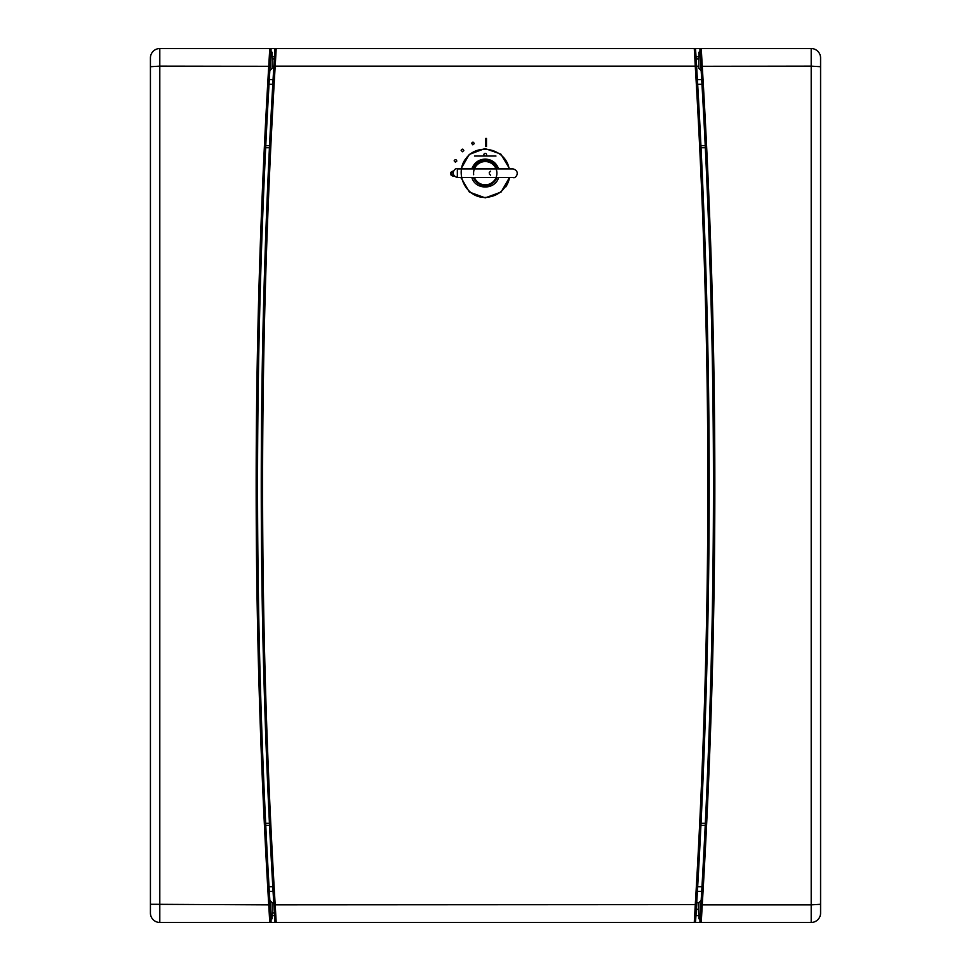 <?xml version="1.0" encoding="UTF-8"?>
<svg xmlns="http://www.w3.org/2000/svg" width="971" height="971" viewBox="0 0 971 971"><rect width="100%" height="100%" fill="white"/><g stroke="black" fill="none" stroke-linecap="round" stroke-linejoin="round"><path stroke-width="1.46" d="M270.775 916.017L271.018 919.804A6990.666 6990.666 0 0 0 271.091 921.03A1.335 1.335 0 0 1 269.756 922.45L159.802 922.45A9.382 9.382 0 0 1 150.42 913.068L150.42 904.28L268.749 904.863L269.756 922.45L811.198 922.45L811.198 904.863L820.58 904.28L820.58 57.932A9.382 9.382 0 0 0 811.198 48.55A9.382 9.382 0 0 1 820.58 57.932L820.58 88.762M150.42 66.72L150.42 57.932A9.382 9.382 0 0 1 159.802 48.55L159.802 66.137L150.42 66.72L150.42 904.28M820.58 904.28L820.58 913.068A9.382 9.382 0 0 1 811.198 922.45M265.678 823.262L265.775 825.411A6990.666 6990.666 0 0 0 269.028 886.705L271.091 921.03A1.335 1.335 0 0 1 269.756 922.45L159.802 922.45L159.802 66.137L270.084 66.295L269.829 70.677L272.123 68.383L269.829 70.677L269.028 84.295A6990.666 6990.666 0 0 0 265.775 145.589L265.678 147.738C254.839 372.913 254.839 598.087 265.678 823.262L269.428 823.262M697.676 886.705L701.972 886.705A6990.666 6990.666 0 0 0 705.225 825.411L705.322 823.262C716.161 598.087 716.161 372.913 705.322 147.738L705.225 145.589A6990.666 6990.666 0 0 0 701.972 84.295L701.171 70.677L698.877 68.383L701.171 70.677L700.916 66.295L811.198 66.137L811.198 48.55L159.802 48.55L811.198 48.55A9.382 9.382 0 0 1 820.58 57.932M701.038 823.262L705.322 823.262M265.678 147.738L269.428 147.738M701.038 147.738L705.322 147.738M701.972 886.705L701.171 900.323L698.877 902.617L701.171 900.323L700.88 905.154M269.829 900.323L272.123 902.617L269.829 900.323M270.084 904.705C253.31 625.239 253.31 345.761 270.084 66.295C253.297 345.761 253.297 625.239 270.084 904.705L268.749 904.863C251.962 625.288 251.962 345.712 268.749 66.137L269.756 48.55A1.335 1.335 0 0 1 271.091 49.97A6990.666 6990.666 0 0 0 271.018 51.196L272.123 52.3L271.018 51.196L270.775 55.007M270.084 66.295L271.091 49.97A1.335 1.335 0 0 0 269.756 48.55M700.225 54.983L699.982 51.196A6990.666 6990.666 0 0 0 699.909 49.97L700.916 66.295C717.69 345.761 717.69 625.239 700.916 904.705C717.703 625.239 717.703 345.761 700.916 66.295M701.244 922.45A1.335 1.335 0 0 1 699.909 921.03A1.335 1.335 0 0 0 701.244 922.45L702.251 904.863L700.916 904.705L699.909 921.03A6990.666 6990.666 0 0 0 699.982 919.804L700.212 916.163M820.58 66.72L811.198 66.137L811.198 904.863L702.251 904.863C719.038 625.288 719.038 345.712 702.251 66.137L701.244 48.55A1.335 1.335 0 0 0 699.909 49.97A1.335 1.335 0 0 1 701.244 48.55M699.982 51.196L698.877 52.3L699.982 51.196M699.982 919.804L698.877 918.7L699.982 919.804M271.018 919.804L272.123 918.7L271.018 919.804M272.123 52.3L272.123 68.383M698.877 52.3L698.877 68.383M698.877 918.7L698.877 902.617M272.123 918.7L272.123 902.617L273.725 902.617M482.636 185.667L487.83 185.667M485.221 160.737L482.636 160.737M473.532 177.487A12.465 12.465 0 0 0 496.934 177.487M496.934 168.918A12.465 12.465 0 0 0 473.532 168.918M276.201 48.55A1.335 1.335 0 0 0 274.866 49.812A1.335 1.335 0 0 1 276.201 48.55L275.194 66.162C258.383 345.725 258.383 625.275 275.194 904.838L276.201 922.45L694.265 922.45L695.6 921.188L694.265 922.45L695.272 904.838C712.071 625.275 712.071 345.725 695.272 66.162L694.265 48.55A1.335 1.335 0 0 1 695.6 49.812L696.608 66.162C713.418 345.725 713.418 625.275 696.608 904.838L695.6 921.188L694.265 922.45L276.201 922.45L274.866 921.188L273.858 904.838C257.048 625.275 257.048 345.725 273.858 66.162L274.866 49.812A1.335 1.335 0 0 1 276.201 48.55L694.265 48.55A1.335 1.335 43.2 0 1 695.6 49.812M273.713 68.638A6986.624 6986.624 0 0 1 273.846 66.429L274.684 52.701M273.968 64.28L273.858 66.137C257.048 345.725 257.048 625.275 273.858 904.838L696.62 904.62A6986.746 6986.746 0 0 0 696.656 904.11M273.579 900.214A6986.624 6986.624 0 0 0 273.676 901.877A6986.624 6986.624 0 0 0 273.688 902.12M274.065 908.273L274.672 918.153M695.782 918.287L696.608 904.838C713.406 625.275 713.406 345.725 696.608 66.162L696.353 61.998M696.292 61.003L696.231 59.874M696.668 67.133L696.498 64.28M695.794 52.92L696.438 63.418M274.429 56.719L272.123 56.719M274.295 58.988L272.123 58.988M696.037 56.719L698.877 56.719M698.877 58.988L696.171 58.988M272.123 902.617L272.123 913.043L274.356 913.043M272.123 915.604L274.514 915.604L272.123 915.617M452.838 176.249L454.501 176.419L451.236 175.423L450.532 173.348L451.491 171.661L453.736 170.872M450.823 172.437L451.284 175.472M454.21 160.603L455.375 162.23L456.843 161.04C456.054 159.171 455.168 159.123 454.173 160.895M471.615 143.186L472.768 144.813L474.249 143.647C473.472 141.766 472.586 141.705 471.578 143.477M461.176 150.165L462.342 151.792L463.822 150.614C463.033 148.745 462.147 148.684 461.152 150.456M509.496 177.487L501.085 192.052L485.269 197.853L469.381 192.088L460.946 177.487A24.663 24.663 0 0 0 461.043 177.984M460.97 168.918L469.272 154.425L484.99 148.551L500.781 154.061L509.423 168.42A24.663 24.663 0 0 1 509.52 168.918M695.952 915.604L698.343 915.604L695.952 915.617M696.341 909.317L698.343 909.317L698.877 915.617M452.571 175.205L453.651 175.399L451.697 174.707L451.272 173.518L453.226 171.964M485.67 146.5L485.67 138.452L486.483 138.452L486.483 146.5L485.67 146.5M509.52 177.487A24.663 24.663 0 0 1 505.721 186.93M495.963 156.04L474.491 156.04M698.343 909.317L698.343 902.617L696.741 902.617M276.201 922.45L274.866 921.188M509.107 168.918C506.037 149.425 478.946 142.227 466.626 157.642C453.639 172.498 465.51 197.89 485.233 197.465C497.977 196.53 505.94 189.867 509.107 177.487M473.241 168.918C475.474 163.589 479.468 160.773 485.233 160.47C490.998 160.773 494.992 163.589 497.225 168.918M497.225 177.487C489.226 188.483 481.24 188.483 473.241 177.487M485.233 156.04A1.335 1.335 0 0 0 486.568 154.705A1.335 1.335 0 0 0 485.233 153.369A1.335 1.335 0 0 0 483.886 154.705A1.335 1.335 0 0 0 485.233 156.04M496.072 168.918A11.664 11.664 0 0 0 474.394 168.918M474.394 177.487A11.664 11.664 0 0 0 496.072 177.487M457.341 168.918L457.341 177.487L513.113 177.487C515.674 179.186 520.929 171.175 513.113 168.918L457.341 168.918C455.132 167.061 449.342 174.998 457.341 177.487L457.341 177.487M490.598 175.217L489.25 173.87M489.25 172.535L490.598 171.187M485.233 184.866A11.664 11.664 0 0 0 496.885 172.692A11.664 11.664 0 0 0 484.213 161.587A11.664 11.664 0 0 0 473.666 174.731A11.664 11.664 0 0 1 484.213 161.587A11.664 11.664 0 0 1 496.885 172.692A11.664 11.664 0 0 1 485.233 184.866M820.58 913.068L820.58 882.238M159.802 922.45A9.382 9.382 0 0 1 150.42 913.068L150.42 882.238M150.42 57.932A9.382 9.382 0 0 1 159.802 48.55A9.382 9.382 0 0 0 150.42 57.932L150.42 88.762M263.602 807.848L264.949 807.848M262.935 793.113L264.282 793.113M706.924 788.416A7.367 7.367 0 0 1 708.26 788.586M707.179 812.521A7.367 7.367 0 0 1 705.844 812.496M707.301 160.992A7.367 7.367 0 0 0 705.929 160.3M263.602 163.152L264.949 163.152M262.935 177.887L264.282 177.887M714.729 445.288L713.382 445.288L714.729 445.288M713.369 443.953L714.717 443.953M713.357 443.104L714.717 443.104M713.382 525.712L714.729 525.712M713.357 527.896L714.717 527.896M713.369 527.047L714.717 527.047M256.271 525.712L257.618 525.712L256.271 525.712M257.631 527.047L256.283 527.047M257.643 527.896L256.283 527.896M257.618 445.288L256.271 445.288M257.643 443.104L256.283 443.104M257.631 443.953L256.283 443.953M257.521 472.1L256.174 472.1M256.174 498.9L257.521 498.9M708.599 190.267A19.833 19.833 0 0 1 707.252 190.352M705.468 150.723A19.833 19.833 0 0 1 706.815 150.687M708.599 780.733A19.833 19.833 0 0 0 707.252 780.648M705.468 820.277A19.833 19.833 0 0 0 706.815 820.313M706.597 146.123A24.396 24.396 0 0 0 705.249 146.172A24.396 24.396 0 0 1 706.597 146.123M707.446 194.904A24.396 24.396 0 0 0 708.794 194.819A24.396 24.396 0 0 1 707.446 194.904M706.597 824.877A24.396 24.396 0 0 1 705.249 824.828A24.396 24.396 0 0 0 706.597 824.877M707.446 776.096A24.396 24.396 0 0 1 708.794 776.181A24.396 24.396 0 0 0 707.446 776.096M265.775 825.411L269.537 825.411M700.928 825.411L705.225 825.411M265.775 145.589L269.537 145.589M700.928 145.589L705.225 145.589M269.028 84.295L272.79 84.295M697.676 84.295L701.972 84.295M269.307 79.561L273.069 79.561M697.396 79.561L701.693 79.561M269.307 891.439L273.069 891.439M697.396 891.439L701.693 891.439M269.028 886.705L272.79 886.705M696.608 66.162L273.858 66.162M471.809 168.918C474.151 162.727 478.63 159.45 485.233 159.074C491.836 159.45 496.315 162.727 498.657 168.918M498.621 177.487C495.174 190.146 475.292 190.146 471.845 177.487M706.73 148.806A21.714 21.714 0 0 0 705.383 148.842M707.337 192.222A21.714 21.714 0 0 0 708.684 192.137M706.73 822.194A21.714 21.714 0 0 1 705.383 822.158M707.337 778.778A21.714 21.714 0 0 1 708.684 778.863M698.877 66.246L696.608 66.246M272.123 66.246L273.858 66.246"/></g></svg>
